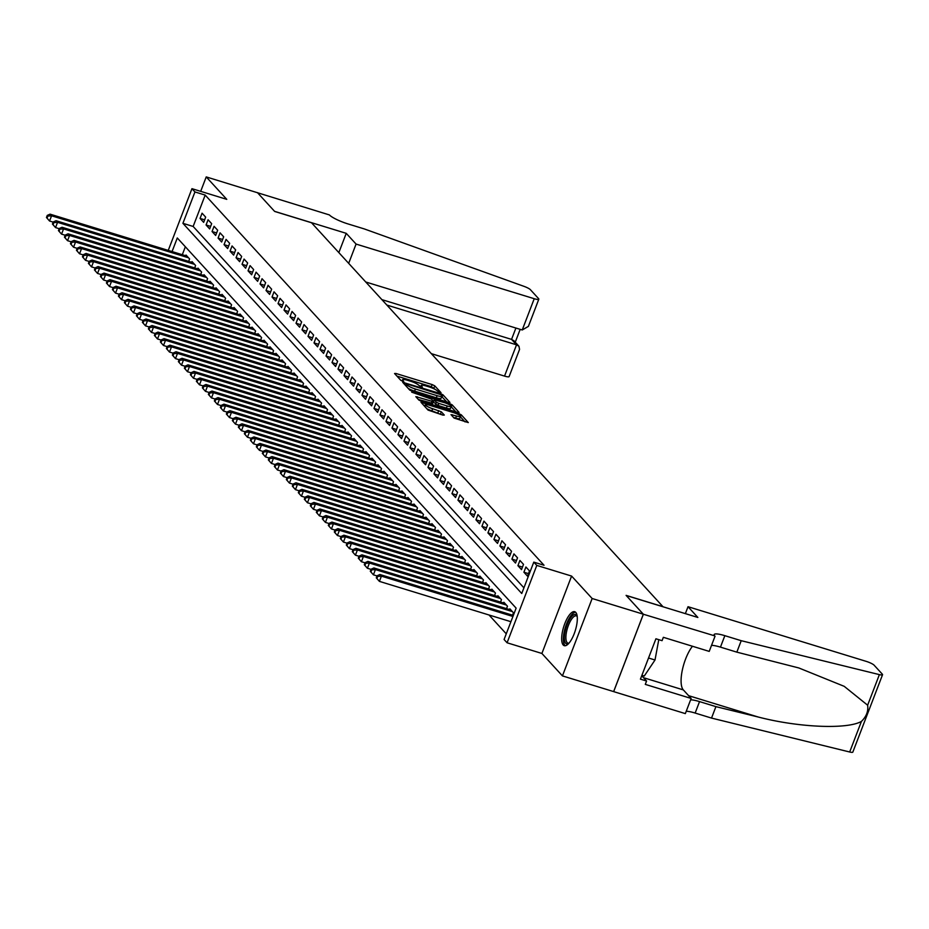 <?xml version="1.0" encoding="UTF-8"?>
<svg xmlns="http://www.w3.org/2000/svg" width="929" height="929" viewBox="0 0 929 929"><rect width="100%" height="100%" fill="white"/><g stroke="black" fill="none" stroke-linecap="round" stroke-linejoin="round"><path stroke-width="1.39" d="M440.021 392.7L441.02 392.677L434.76 385.849L432.171 384.583L395.986 373.493L394.558 373.516L400.817 380.344L403.685 381.343L402.826 380.333A7.165 1.324 21 0 1 402.571 379.729A7.165 1.324 21 0 1 407.366 380.24L410.386 381.169A7.165 1.324 21 0 1 418.7 385.198L421.325 386.963L422.381 387.079L421.511 386.058A7.165 1.324 21 0 1 421.267 385.465A7.165 1.324 21 0 1 426.063 385.976L429.082 386.905A7.165 1.324 21 0 1 437.396 390.935L440.021 392.7M575.759 612.374A17.779 6.085 -72.9 0 0 574.714 611.688A17.779 6.085 -72.9 0 0 564.217 625.217A17.779 6.085 -72.9 0 0 563.229 645.005A17.779 6.085 -72.9 0 0 564.286 645.69A17.779 6.085 -72.9 0 0 574.772 632.15A17.779 6.085 -72.9 0 0 575.759 612.374M454.06 418.062L468.309 422.59L461.283 414.822L458.682 413.556L421 402.303L428.025 410.072L442.889 415.1L444.306 415.066L441.333 411.826L432.659 408.702A5.98 1.115 21 0 1 425.494 404.835A5.98 1.115 21 0 1 429.512 405.253L453.329 412.557A5.98 1.115 21 0 1 460.494 416.424A5.98 1.115 21 0 1 456.476 416.006L451.006 414.624L454.06 418.062M643.344 614.208L613.639 691.594L562.44 675.894L592.145 598.508L643.344 614.208L626.1 595.373L662.958 606.683L311.517 222.751L274.659 211.44L257.414 192.605L274.578 211.347L346.238 233.33L356.074 244.072L534.233 298.708A6.84 1.266 21 0 0 538.82 299.196A6.84 1.266 21 0 0 538.576 298.627L530.389 289.685A6.84 1.266 21 0 0 523.979 286.341L364.307 228.929L347.922 223.901A15.956 2.961 -159 0 1 329.389 214.924L206.226 176.905L226.769 199.352L191.955 188.668L194.951 191.943L205.193 195.09L544.034 565.262L533.792 562.126L536.788 565.401L507.083 642.775L504.087 639.5L516.129 608.135L177.288 237.963L172.062 251.573M592.145 598.508L571.602 576.073L536.788 565.401M448.498 402.431L449.926 402.408L442.97 394.813L440.381 393.559L402.698 382.307L409.724 390.075L412.325 391.33L448.498 402.431M452.133 404.812L459.077 412.406L457.649 412.43L421.476 401.34L418.874 400.074L415.82 396.637L431.997 401.305L433.495 401.456L431.451 399.122L411.698 392.166L449.531 403.558L452.133 404.812L451.331 406.902L455.884 411.884M206.226 176.905L200.687 191.351M205.669 217.131L202.069 213.194L200.06 218.431L203.66 222.356L205.669 217.131M211.661 223.68L208.073 219.755L206.064 224.981L209.664 228.906L211.661 223.68M217.665 230.229L214.065 226.304L212.056 231.53L215.656 235.467L217.665 230.229M223.657 236.79L220.057 232.854L218.06 238.079L221.648 242.016L223.657 236.79M229.66 243.34L226.061 239.403L224.052 244.641L227.651 248.566L229.66 243.34M235.652 249.889L232.053 245.953L230.044 251.19L233.643 255.115L235.652 249.889M241.656 256.439L238.056 252.514L236.047 257.739L239.647 261.664L241.656 256.439M247.648 262.988L244.048 259.063L242.039 264.289L245.639 268.226L247.648 262.988M253.64 269.549L250.052 265.613L248.043 270.838L251.643 274.775L253.64 269.549M259.644 276.099L256.044 272.162L254.035 277.388L257.635 281.324L259.644 276.099M265.636 282.648L262.036 278.712L260.039 283.949L263.639 287.874L265.636 282.648M271.64 289.198L268.04 285.273L266.031 290.498L269.631 294.423L271.64 289.198M277.632 295.747L274.032 291.822L272.034 297.048L275.623 300.984L277.632 295.747M283.635 302.308L280.035 298.372L278.026 303.597L281.626 307.534L283.635 302.308M289.627 308.858L286.027 304.921L284.019 310.147L287.618 314.083L289.627 308.858M295.631 315.407L292.031 311.47L290.022 316.708L293.622 320.633L295.631 315.407M301.623 321.957L298.023 318.032L296.014 323.257L299.614 327.182L301.623 321.957M307.615 328.506L304.027 324.581L302.018 329.807L305.618 333.743L307.615 328.506M313.619 335.067L310.019 331.13L308.01 336.356L311.61 340.293L313.619 335.067M319.611 341.617L316.011 337.68L314.014 342.906L317.602 346.842L319.611 341.617M325.614 348.166L322.015 344.229L320.006 349.467L323.606 353.392L325.614 348.166M331.607 354.715L328.007 350.79L326.009 356.016L329.598 359.941L331.607 354.715M337.61 361.265L334.01 357.34L332.001 362.565L335.601 366.502L337.61 361.265M343.602 367.826L340.002 363.889L337.993 369.115L341.593 373.052L343.602 367.826M349.606 374.375L346.006 370.439L343.997 375.664L347.597 379.601L349.606 374.375M355.598 380.925L351.998 376.988L349.989 382.225L353.589 386.15L355.598 380.925M361.59 387.474L358.002 383.549L355.993 388.775L359.593 392.7L361.59 387.474M367.594 394.024L363.994 390.099L361.985 395.324L365.585 399.261L367.594 394.024M373.586 400.573L369.986 396.648L367.989 401.874L371.577 405.81L373.586 400.573M379.589 407.134L375.99 403.198L373.981 408.423L377.58 412.36L379.589 407.134M385.581 413.684L381.982 409.747L379.973 414.984L383.572 418.909L385.581 413.684M391.585 420.233L387.985 416.308L385.976 421.534L389.576 425.459L391.585 420.233M397.577 426.783L393.977 422.858L391.968 428.083L395.568 432.02L397.577 426.783M403.569 433.332L399.981 429.407L397.972 434.633L401.572 438.569L403.569 433.332M409.573 439.893L405.973 435.956L403.964 441.182L407.564 445.119L409.573 439.893M415.565 446.443L411.977 442.506L409.968 447.743L413.568 451.668L415.565 446.443M421.569 452.992L417.969 449.067L415.96 454.293L419.56 458.218L421.569 452.992M427.561 459.541L423.961 455.616L421.963 460.842L425.552 464.767L427.561 459.541M433.564 466.091L429.964 462.166L427.955 467.392L431.555 471.328L433.564 466.091M439.556 472.652L435.956 468.715L433.948 473.941L437.547 477.878L439.556 472.652M445.56 479.201L441.96 475.265L439.951 480.502L443.551 484.427L445.56 479.201M451.552 485.751L447.952 481.826L445.943 487.051L449.543 490.976L451.552 485.751M457.544 492.3L453.956 488.375L451.947 493.601L455.547 497.526L457.544 492.3M463.548 498.85L459.948 494.925L457.939 500.15L461.539 504.087L463.548 498.85M469.54 505.411L465.94 501.474L463.943 506.7L467.542 510.636L469.54 505.411M475.543 511.96L471.944 508.024L469.935 513.261L473.535 517.186L475.543 511.96M481.536 518.51L477.936 514.585L475.938 519.81L479.527 523.735L481.536 518.51M487.539 525.059L483.939 521.134L481.93 526.36L485.53 530.285L487.539 525.059M493.531 531.609L489.931 527.684L487.922 532.909L491.522 536.846L493.531 531.609M499.535 538.17L495.935 534.233L493.926 539.459L497.526 543.395L499.535 538.17M505.527 544.719L501.927 540.783L499.918 546.02L503.518 549.945L505.527 544.719M511.519 551.269L507.931 547.332L505.922 552.569L509.522 556.494L511.519 551.269M517.523 557.818L513.923 553.893L511.914 559.119L515.514 563.044L517.523 557.818M523.515 564.367L519.915 560.442L517.917 565.668L521.517 569.605L523.515 564.367M529.518 570.929L525.919 566.992L523.91 572.218L527.509 576.154L529.518 570.929M205.193 195.09L193.151 226.455L523.921 587.825M489.014 614.986L506.27 633.833M185.359 246.766L182.305 254.709M185.73 255.765L186.009 255.022L189.609 258.959L188.68 261.386M191.722 262.315L192.013 261.583L195.613 265.508L194.684 267.935M197.726 268.864L198.005 268.133L201.605 272.058L200.676 274.485M203.718 275.425L204.008 274.682L207.608 278.619L206.668 281.034M209.722 281.975L210 281.232L213.6 285.168L212.671 287.584M215.714 288.524L216.004 287.781L219.592 291.718L218.663 294.145M221.717 295.074L221.996 294.342L225.596 298.267L224.667 300.694M227.71 301.623L227.988 300.891L231.588 304.817L230.659 307.244M233.713 308.184L233.992 307.441L237.592 311.378L236.663 313.793M239.705 314.734L239.984 313.99L243.584 317.927L242.655 320.342M245.697 321.283L245.988 320.54L249.587 324.476L248.658 326.903M251.701 327.832L251.98 327.101L255.58 331.026L254.651 333.453M257.693 334.382L257.983 333.65L261.583 337.575L260.643 340.002M263.697 340.943L263.975 340.2L267.575 344.125L266.646 346.552M269.689 347.492L269.979 346.749L273.567 350.686L272.638 353.101M275.692 354.042L275.971 353.299L279.571 357.235L278.642 359.662M281.684 360.591L281.963 359.86L285.563 363.785L284.634 366.212M287.688 367.141L287.967 366.409L291.567 370.334L290.638 372.761M293.68 373.69L293.959 372.959L297.559 376.884L296.63 379.311M299.672 380.251L299.962 379.508L303.562 383.445L302.633 385.86M305.676 386.801L305.955 386.058L309.554 389.994L308.625 392.421M311.668 393.35L311.958 392.619L315.558 396.544L314.617 398.971M317.672 399.9L317.95 399.168L321.55 403.093L320.621 405.52M323.664 406.449L323.954 405.718L327.542 409.643L326.613 412.07M329.667 413.01L329.946 412.267L333.546 416.204L332.617 418.619M335.659 419.56L335.938 418.816L339.538 422.753L338.609 425.18M341.651 426.109L341.942 425.377L345.542 429.303L344.613 431.73M347.655 432.659L347.934 431.927L351.534 435.852L350.605 438.279M353.647 439.208L353.937 438.476L357.537 442.401L356.597 444.828M359.651 445.769L359.929 445.026L363.529 448.962L362.6 451.378M365.643 452.318L365.933 451.575L369.533 455.512L368.592 457.939M371.646 458.868L371.925 458.136L375.525 462.061L374.596 464.488M377.638 465.417L377.929 464.686L381.517 468.611L380.588 471.038M383.642 471.967L383.921 471.235L387.521 475.16L386.592 477.587M389.634 478.528L389.913 477.785L393.513 481.721L392.584 484.137M395.626 485.077L395.917 484.334L399.516 488.271L398.587 490.698M401.63 491.627L401.909 490.884L405.508 494.82L404.579 497.247M407.622 498.176L407.912 497.445L411.512 501.37L410.572 503.797M413.626 504.726L413.904 503.994L417.504 507.919L416.575 510.346M419.618 511.287L419.908 510.544L423.496 514.48L422.567 516.896M425.621 517.836L425.9 517.093L429.5 521.03L428.571 523.457M431.613 524.386L431.904 523.642L435.492 527.579L434.563 530.006M437.617 530.935L437.896 530.204L441.496 534.129L440.567 536.556M443.609 537.485L443.888 536.753L447.488 540.678L446.559 543.105M449.601 544.046L449.891 543.302L453.491 547.239L452.562 549.654M455.605 550.595L455.884 549.852L459.483 553.789L458.554 556.216M461.597 557.145L461.887 556.401L465.487 560.338L464.546 562.765M467.601 563.694L467.879 562.962L471.479 566.887L470.55 569.314M473.593 570.243L473.883 569.512L477.471 573.437L476.542 575.864M479.596 576.804L479.875 576.061L483.475 579.998L482.546 582.413M485.588 583.354L485.867 582.611L489.467 586.547L488.538 588.974M491.592 589.903L491.871 589.16L495.471 593.097L494.542 595.524M497.584 596.453L497.863 595.721L501.463 599.646L500.534 602.073M503.576 603.002L503.866 602.271L507.466 606.196L506.537 608.623M509.58 609.563L509.858 608.82L513.458 612.757L512.529 615.172M571.602 576.073L541.897 653.459L562.44 675.894M541.897 653.459L507.083 642.775M194.951 191.943L182.908 223.32L521.75 593.492L533.792 562.126M168.254 250.4L191.955 188.668M193.151 226.455L182.908 223.32M200.06 218.431L204.635 219.825M206.064 224.981L210.628 226.386M212.056 231.53L216.631 232.935M218.06 238.079L222.623 239.485M224.052 244.641L228.615 246.034M230.044 251.19L234.619 252.583M236.047 257.739L240.611 259.145M242.039 264.289L246.615 265.694M248.043 270.838L252.607 272.243M254.035 277.388L258.61 278.793M260.039 283.949L264.602 285.342M266.031 290.498L270.606 291.903M272.034 297.048L276.598 298.453M278.026 303.597L282.59 305.002M284.019 310.147L288.594 311.552M290.022 316.708L294.586 318.101M296.014 323.257L300.59 324.662M302.018 329.807L306.582 331.212M308.01 336.356L312.585 337.761M314.014 342.906L318.577 344.311M320.006 349.467L324.581 350.86M326.009 356.016L330.573 357.421M332.001 362.565L336.565 363.971M337.993 369.115L342.569 370.52M343.997 375.664L348.561 377.069M349.989 382.225L354.564 383.619M355.993 388.775L360.557 390.168M361.985 395.324L366.56 396.729M367.989 401.874L372.552 403.279M373.981 408.423L378.556 409.828M379.973 414.984L384.548 416.378M385.976 421.534L390.54 422.927M391.968 428.083L396.544 429.488M397.972 434.633L402.536 436.038M403.964 441.182L408.539 442.587M409.968 447.743L414.531 449.137M415.96 454.293L420.535 455.686M421.963 460.842L426.527 462.247M427.955 467.392L432.519 468.797M433.948 473.941L438.523 475.346M439.951 480.502L444.515 481.896M445.943 487.051L450.519 488.445M451.947 493.601L456.511 495.006M457.939 500.15L462.514 501.555M463.943 506.7L468.506 508.105M469.935 513.261L474.51 514.654M475.938 519.81L480.502 521.204M481.93 526.36L486.494 527.765M487.922 532.909L492.498 534.314M493.926 539.459L498.49 540.864M499.918 546.02L504.493 547.413M505.922 552.569L510.486 553.963M511.914 559.119L516.489 560.524M517.917 565.668L522.481 567.073M523.91 572.218L528.485 573.623M435.434 389.553L431.358 386.673L396.95 376.117M446.733 401.885L441.763 396.59M440.81 394.662L407.227 384.037L406.182 383.932L407.088 384.989A7.165 1.324 21 0 0 415.402 389.019L437.118 395.673A7.165 1.324 21 0 0 441.914 396.184A7.165 1.324 21 0 0 441.658 395.591L440.81 394.662M408.237 388.461A7.165 1.324 21 0 0 414.601 391.109L415.402 389.019M441.914 396.184L441.112 398.274A7.165 1.324 21 0 1 436.316 397.775L414.601 391.109M418.294 399.435L432.612 403.372M433.007 400.829L433.704 401.038M447.221 405.973A5.98 1.115 21 0 0 451.239 406.391A5.98 1.115 21 0 0 444.074 402.536L434.18 399.795L436.235 402.141L438.836 403.395L447.221 405.973L446.419 408.063A5.98 1.115 21 0 0 450.437 408.493L451.239 406.391M433.564 401.804L434.261 399.981M446.419 408.063L438.023 405.485L433.46 402.071M460.494 416.424L459.692 418.514A5.98 1.115 21 0 1 455.674 418.096L453.468 417.423M426.771 408.702A5.98 1.115 21 0 0 431.857 410.792L432.659 408.702M441.124 414.555L431.857 410.792M425.192 405.625L423.473 405.09M465.046 421.894L460.354 416.784M187.066 256.172L50.061 214.158L51.571 215.795L49.562 221.021L53.185 222.136M47.054 218.152L49.562 221.021L46.45 217.491L47.054 218.152L47.855 216.062L47.251 215.4L46.45 217.491M47.855 216.062L51.571 215.795L188.564 257.809M47.251 215.4L50.061 214.158M568.687 643.495A15.387 5.272 107.1 0 1 568.467 643.623A15.387 5.272 107.1 0 1 564.913 632.417A15.387 5.272 107.1 0 1 573.808 614.754A15.387 5.272 107.1 0 1 577.13 615.973M577.199 616.461A14.249 4.877 -72.9 0 0 576.34 615.881A14.249 4.877 -72.9 0 0 574.633 616.136A14.249 4.877 -72.9 0 0 566.876 630.292A14.249 4.877 -72.9 0 0 567.979 643.123A14.249 4.877 -72.9 0 0 569.012 643.135M575.597 612.211A17.674 6.05 -72.9 0 0 574.203 612.617A17.674 6.05 -72.9 0 0 564.844 629.154A17.674 6.05 -72.9 0 0 565.308 645.748M641.904 675.29L644.273 676.022L655.015 659.996L658.777 639.663M648.535 658.011L655.015 659.996M431.335 353.647L504.528 376.094L516.536 344.822L511.554 339.387L515.909 328.042M386.859 305.06L516.536 344.822L518.951 346.25L513.981 340.804L511.554 339.387L381.889 299.626M346.238 233.33L338.841 252.607M356.074 244.072L348.677 263.348M365.736 281.986L522.237 329.981L534.233 298.708M518.951 346.25L519.555 349.397L509.115 376.582A6.84 1.266 -159 0 1 504.528 376.094M538.82 299.196L528.392 326.381L522.237 329.981M688.029 606.707L866.176 661.355A6.84 1.266 21 0 1 874.119 665.199L882.306 674.14A6.84 1.266 21 0 1 882.55 674.709A6.84 1.266 21 0 1 879.38 674.617L741.226 640.696L724.852 635.68A15.956 2.961 21 0 0 714.146 634.542A15.956 2.961 21 0 0 714.715 635.866L643.367 614.243L626.181 595.477L697.853 617.46L688.029 606.707L685.37 613.628M882.55 674.709L852.845 752.095A6.84 1.266 -159 0 1 849.675 752.002L711.521 718.082L715.922 706.632L758.285 717.037C798.557 727.523 847.26 729.59 861.427 721.403C866.409 716.549 868.476 711.149 867.64 705.216L844.206 686.334L798.812 667.951L736.836 652.146L720.451 647.13A15.956 2.961 21 0 0 711.533 645.365M736.836 652.146L741.226 640.696M711.521 718.082L695.147 713.054A15.956 2.961 21 0 0 686.229 711.289M690.619 699.839A15.956 2.961 21 0 1 699.537 701.604L715.922 706.632M643.367 614.243L613.663 691.629L685.335 713.611L691.153 698.445L645.283 684.383L646.572 681.027L641.73 675.743M715.04 636.226L709.222 651.392L663.352 637.317L662.063 640.673L655.92 638.78L640.429 679.145L646.572 681.027M691.153 698.445L683.326 689.899A25.652 8.779 107.1 0 1 682.304 670.204A25.652 8.779 107.1 0 1 692.465 646.247M193.058 262.721L56.065 220.707L57.563 222.345L55.554 227.582L59.177 228.685M53.046 224.702L55.554 227.582L52.442 224.04L53.046 224.702L53.847 222.612L53.255 221.95L52.442 224.04M53.847 222.612L57.563 222.345L194.556 264.359M53.255 221.95L56.065 220.707M199.061 269.282L62.057 227.257L63.555 228.906L61.558 234.131L65.169 235.234M59.05 231.251L61.558 234.131L58.446 230.601L59.05 231.251L59.851 229.161L59.247 228.511L58.446 230.601M59.851 229.161L63.555 228.906L200.559 270.92M59.247 228.511L62.057 227.257M205.054 275.832L68.061 233.818L69.559 235.455L67.55 240.681L71.173 241.795M65.042 237.801L67.55 240.681L64.438 237.15L65.042 237.801L65.843 235.711L65.239 235.06L64.438 237.15M65.843 235.711L69.559 235.455L206.552 277.469M65.239 235.06L68.061 233.818M211.057 282.381L74.053 240.367L75.551 242.004L73.554 247.23L77.165 248.345M71.034 244.35L73.554 247.23L70.441 243.7L71.034 244.35L71.847 242.26L71.243 241.61L70.441 243.7M71.847 242.26L75.551 242.004L212.555 284.019M71.243 241.61L74.053 240.367M217.049 288.931L80.057 246.917L81.555 248.554L79.546 253.78L83.169 254.894M77.037 250.911L79.546 253.78L76.433 250.249L77.037 250.911L77.839 248.821L77.235 248.159L76.433 250.249M77.839 248.821L81.555 248.554L218.547 290.568M77.235 248.159L80.057 246.917M223.041 295.48L86.049 253.466L87.547 255.103L85.538 260.341L89.161 261.444M83.029 257.461L85.538 260.341L82.437 256.799L83.029 257.461L83.831 255.37L83.238 254.709L82.437 256.799M83.831 255.37L87.547 255.103L224.551 297.117M83.238 254.709L86.049 253.466M229.045 302.041L92.052 260.015L93.55 261.664L91.541 266.89L95.164 267.993M89.033 264.01L91.541 266.89L88.429 263.36L89.033 264.01L89.834 261.92L89.23 261.27L88.429 263.36M89.834 261.92L93.55 261.664L230.543 303.678M89.23 261.27L92.052 260.015M235.037 308.591L98.044 266.577L99.542 268.214L97.533 273.44L101.156 274.554M95.025 270.56L97.533 273.44L94.433 269.909L95.025 270.56L95.826 268.469L95.234 267.819L94.433 269.909M95.826 268.469L99.542 268.214L236.535 310.228M95.234 267.819L98.044 266.577M241.041 315.14L104.036 273.126L105.546 274.763L103.537 279.989L107.16 281.104M101.029 277.109L103.537 279.989L100.425 276.459L101.029 277.109L101.83 275.019L101.226 274.369L100.425 276.459M101.83 275.019L105.546 274.763L242.539 316.777M101.226 274.369L104.036 273.126M247.033 321.689L110.04 279.675L111.538 281.313L109.529 286.538L113.152 287.653M107.021 283.67L109.529 286.538L106.417 283.008L107.021 283.67L107.822 281.58L107.23 280.918L106.417 283.008M107.822 281.58L111.538 281.313L248.531 323.327M107.23 280.918L110.04 279.675M253.036 328.239L116.032 286.225L117.53 287.862L115.533 293.099L119.144 294.203M113.024 290.22L115.533 293.099L112.421 289.558L113.024 290.22L113.826 288.129L113.222 287.467L112.421 289.558M113.826 288.129L117.53 287.862L254.534 329.876M113.222 287.467L116.032 286.225M259.028 334.8L122.036 292.774L123.534 294.412L121.525 299.649L125.148 300.752M119.017 296.769L121.525 299.649L118.413 296.119L119.017 296.769L119.818 294.679L119.214 294.028L118.413 296.119M119.818 294.679L123.534 294.412L260.526 336.437M119.214 294.028L122.036 292.774M265.032 341.349L128.028 299.335L129.526 300.973L127.528 306.198L131.14 307.313M125.009 303.318L127.528 306.198L124.416 302.668L125.009 303.318L125.821 301.228L125.218 300.578L124.416 302.668M125.821 301.228L129.526 300.973L266.53 342.987M125.218 300.578L128.028 299.335M271.024 347.899L134.031 305.885L135.529 307.522L133.521 312.748L137.144 313.863M131.012 309.868L133.521 312.748L130.408 309.218L131.012 309.868L131.813 307.778L131.21 307.127L130.408 309.218M131.813 307.778L135.529 307.522L272.522 349.536M131.21 307.127L134.031 305.885M277.016 354.448L140.024 312.434L141.522 314.072L139.513 319.297L143.136 320.412M137.004 316.429L139.513 319.297L136.412 315.767L137.004 316.429L137.806 314.339L137.213 313.677L136.412 315.767M137.806 314.339L141.522 314.072L278.526 356.086M137.213 313.677L140.024 312.434M283.02 360.998L146.027 318.984L147.525 320.621L145.516 325.858L149.139 326.962M143.008 322.978L145.516 325.858L142.404 322.317L143.008 322.978L143.809 320.888L143.205 320.226L142.404 322.317M143.809 320.888L147.525 320.621L284.518 362.635M143.205 320.226L146.027 318.984M289.012 367.547L152.019 325.533L153.517 327.171L151.508 332.408L155.131 333.511M149 329.528L151.508 332.408L148.408 328.878L149 329.528L149.801 327.438L149.209 326.787L148.408 328.878M149.801 327.438L153.517 327.171L290.51 369.196M149.209 326.787L152.019 325.533M295.016 374.108L158.011 332.094L159.521 333.732L157.512 338.957L161.135 340.072M155.004 336.077L157.512 338.957L154.4 335.427L155.004 336.077L155.805 333.987L155.201 333.337L154.4 335.427M155.805 333.987L159.521 333.732L296.514 375.746M155.201 333.337L158.011 332.094M301.008 380.658L164.015 338.644L165.513 340.281L163.504 345.507L167.127 346.622M160.996 342.627L163.504 345.507L160.392 341.977L160.996 342.627L161.797 340.537L161.205 339.886L160.392 341.977M161.797 340.537L165.513 340.281L302.506 382.295M161.205 339.886L164.015 338.644M307.011 387.207L170.007 345.193L171.505 346.831L169.508 352.056L173.119 353.171M166.988 349.188L169.508 352.056L166.396 348.526L166.988 349.188L167.801 347.098L167.197 346.436L166.396 348.526M167.801 347.098L171.505 346.831L308.509 388.845M167.197 346.436L170.007 345.193M313.003 393.757L176.011 351.743L177.509 353.38L175.5 358.606L179.123 359.72M172.991 355.737L175.5 358.606L172.388 355.075L172.991 355.737L173.793 353.647L173.189 352.985L172.388 355.075M173.793 353.647L177.509 353.38L314.501 395.394M173.189 352.985L176.011 351.743M318.995 400.306L182.003 358.292L183.501 359.929L181.492 365.167L185.115 366.27M178.983 362.287L181.492 365.167L178.391 361.636L178.983 362.287L179.785 360.197L179.192 359.535L178.391 361.636M179.785 360.197L183.501 359.929L320.505 401.955M179.192 359.535L182.003 358.292M324.999 406.867L188.006 364.853L189.504 366.49L187.495 371.716L191.119 372.831M184.987 368.836L187.495 371.716L184.383 368.186L184.987 368.836L185.788 366.746L185.185 366.096L184.383 368.186M185.788 366.746L189.504 366.49L326.497 408.505M185.185 366.096L188.006 364.853M330.991 413.417L193.998 371.403L195.496 373.04L193.487 378.266L197.111 379.38M190.979 375.386L193.487 378.266L190.387 374.735L190.979 375.386L191.78 373.295L191.188 372.645L190.387 374.735M191.78 373.295L195.496 373.04L332.489 415.054M191.188 372.645L193.998 371.403M336.995 419.966L200.002 377.952L201.5 379.589L199.491 384.815L203.114 385.93M196.983 381.947L199.491 384.815L196.379 381.285L196.983 381.947L197.784 379.845L197.18 379.195L196.379 381.285M197.784 379.845L201.5 379.589L338.493 421.603M197.18 379.195L200.002 377.952M342.987 426.516L205.994 384.501L207.492 386.139L205.483 391.364L209.106 392.479M202.975 388.496L205.483 391.364L202.371 387.834L202.975 388.496L203.776 386.406L203.184 385.744L202.371 387.834M203.776 386.406L207.492 386.139L344.485 428.153M203.184 385.744L205.994 384.501M348.99 433.065L211.986 391.051L213.496 392.688L211.487 397.926L215.098 399.029M208.979 395.046L211.487 397.926L208.375 394.395L208.979 395.046L209.78 392.955L209.176 392.293L208.375 394.395M209.78 392.955L213.496 392.688L350.488 434.714M209.176 392.293L211.986 391.051M354.983 439.626L217.99 397.612L219.488 399.249L217.479 404.475L221.102 405.578M214.971 401.595L217.479 404.475L214.367 400.945L214.971 401.595L215.772 399.505L215.168 398.855L214.367 400.945M215.772 399.505L219.488 399.249L356.481 441.263M215.168 398.855L217.99 397.612M360.986 446.175L223.982 404.161L225.48 405.799L223.483 411.024L227.094 412.139M220.963 408.145L223.483 411.024L220.37 407.494L220.963 408.145L221.776 406.054L221.172 405.404L220.37 407.494M221.776 406.054L225.48 405.799L362.484 447.813M221.172 405.404L223.982 404.161M366.978 452.725L229.986 410.711L231.484 412.348L229.475 417.574L233.098 418.689M226.966 414.706L229.475 417.574L226.362 414.044L226.966 414.706L227.768 412.604L227.164 411.953L226.362 414.044M227.768 412.604L231.484 412.348L368.476 454.362M227.164 411.953L229.986 410.711M372.97 459.274L235.978 417.26L237.476 418.898L235.467 424.123L239.09 425.238M232.958 421.255L235.467 424.123L232.366 420.593L232.958 421.255L233.76 419.165L233.167 418.503L232.366 420.593M233.76 419.165L237.476 418.898L374.48 460.912M233.167 418.503L235.978 417.26M378.974 465.824L241.981 423.81L243.479 425.447L241.47 430.684L245.093 431.788M238.962 427.804L241.47 430.684L238.358 427.154L238.962 427.804L239.763 425.714L239.159 425.052L238.358 427.154M239.763 425.714L243.479 425.447L380.472 467.461M239.159 425.052L241.981 423.81M384.966 472.385L247.973 430.371L249.471 432.008L247.462 437.234L251.085 438.337M244.954 434.354L247.462 437.234L244.362 433.704L244.954 434.354L245.755 432.264L245.163 431.613L244.362 433.704M245.755 432.264L249.471 432.008L386.464 474.022M245.163 431.613L247.973 430.371M390.97 478.934L253.977 436.92L255.475 438.558L253.466 443.783L257.089 444.898M250.958 440.903L253.466 443.783L250.354 440.253L250.958 440.903L251.759 438.813L251.155 438.163L250.354 440.253M251.759 438.813L255.475 438.558L392.468 480.572M251.155 438.163L253.977 436.92M396.962 485.484L259.969 443.47L261.467 445.107L259.458 450.333L263.081 451.448M256.95 447.464L259.458 450.333L256.346 446.803L256.95 447.464L257.751 445.363L257.159 444.712L256.346 446.803M257.751 445.363L261.467 445.107L398.46 487.121M257.159 444.712L259.969 443.47M402.965 492.033L265.961 450.019L267.471 451.657L265.462 456.882L269.073 457.997M262.953 454.014L265.462 456.882L262.35 453.352L262.953 454.014L263.755 451.924L263.151 451.262L262.35 453.352M263.755 451.924L267.471 451.657L404.463 493.671M263.151 451.262L265.961 450.019M408.957 498.583L271.965 456.569L273.463 458.206L271.454 463.443L275.077 464.546M268.945 460.563L271.454 463.443L268.342 459.913L268.945 460.563L269.747 458.473L269.143 457.811L268.342 459.913M269.747 458.473L273.463 458.206L410.455 500.22M269.143 457.811L271.965 456.569M414.961 505.144L277.957 463.13L279.455 464.767L277.457 469.993L281.069 471.096M274.938 467.113L277.457 469.993L274.345 466.463L274.938 467.113L275.75 465.023L275.147 464.372L274.345 466.463M275.75 465.023L279.455 464.767L416.459 506.781M275.147 464.372L277.957 463.13M420.953 511.693L283.96 469.679L285.458 471.317L283.45 476.542L287.073 477.657M280.941 473.662L283.45 476.542L280.337 473.012L280.941 473.662L281.742 471.572L281.139 470.922L280.337 473.012M281.742 471.572L285.458 471.317L422.451 513.331M281.139 470.922L283.96 469.679M426.945 518.243L289.953 476.229L291.451 477.866L289.442 483.092L293.065 484.206M286.933 480.223L289.442 483.092L286.341 479.561L286.933 480.223L287.735 478.121L287.142 477.471L286.341 479.561M287.735 478.121L291.451 477.866L428.455 519.88M287.142 477.471L289.953 476.229M432.949 524.792L295.956 482.778L297.454 484.415L295.445 489.641L299.068 490.756M292.937 486.773L295.445 489.641L292.333 486.111L292.937 486.773L293.738 484.683L293.134 484.021L292.333 486.111M293.738 484.683L297.454 484.415L434.447 526.429M293.134 484.021L295.956 482.778M438.941 531.342L301.948 489.328L303.446 490.965L301.437 496.202L305.06 497.305M298.929 493.322L301.437 496.202L298.337 492.672L298.929 493.322L299.73 491.232L299.138 490.57L298.337 492.672M299.73 491.232L303.446 490.965L440.439 532.979M299.138 490.57L301.948 489.328M444.945 537.903L307.94 495.889L309.45 497.526L307.441 502.752L311.064 503.855M304.933 499.872L307.441 502.752L304.329 499.221L304.933 499.872L305.734 497.781L305.13 497.131L304.329 499.221M305.734 497.781L309.45 497.526L446.443 539.54M305.13 497.131L307.94 495.889M450.937 544.452L313.944 502.438L315.442 504.075L313.433 509.301L317.056 510.416M310.925 506.421L313.433 509.301L310.321 505.771L310.925 506.421L311.726 504.331L311.134 503.681L310.321 505.771M311.726 504.331L315.442 504.075L452.435 546.089M311.134 503.681L313.944 502.438M456.94 551.002L319.936 508.987L321.434 510.625L319.437 515.85L323.048 516.965M316.928 512.982L319.437 515.85L316.324 512.32L316.928 512.982L317.73 510.88L317.126 510.23L316.324 512.32M317.73 510.88L321.434 510.625L458.438 552.639M317.126 510.23L319.936 508.987M462.932 557.551L325.94 515.537L327.438 517.174L325.429 522.4L329.052 523.515M322.92 519.532L325.429 522.4L322.317 518.87L322.92 519.532L323.722 517.441L323.118 516.779L322.317 518.87M323.722 517.441L327.438 517.174L464.43 559.188M323.118 516.779L325.94 515.537M468.936 564.1L331.932 522.086L333.43 523.724L331.432 528.961L335.044 530.064M328.912 526.081L331.432 528.961L328.32 525.419L328.912 526.081L329.725 523.991L329.121 523.329L328.32 525.419M329.725 523.991L333.43 523.724L470.434 565.738M329.121 523.329L331.932 522.086M474.928 570.661L337.935 528.647L339.433 530.285L337.424 535.51L341.048 536.614M334.916 532.631L337.424 535.51L334.312 531.98L334.916 532.631L335.717 530.54L335.114 529.89L334.312 531.98M335.717 530.54L339.433 530.285L476.426 572.299M335.114 529.89L337.935 528.647M480.92 577.211L343.927 535.197L345.425 536.834L343.416 542.06L347.04 543.175M340.908 539.18L343.416 542.06L340.316 538.53L340.908 539.18L341.709 537.09L341.117 536.439L340.316 538.53M341.709 537.09L345.425 536.834L482.43 578.848M341.117 536.439L343.927 535.197M486.924 583.76L349.931 541.746L351.429 543.384L349.42 548.609L353.043 549.724M346.912 545.729L349.42 548.609L346.308 545.079L346.912 545.729L347.713 543.639L347.109 542.989L346.308 545.079M347.713 543.639L351.429 543.384L488.422 585.398M347.109 542.989L349.931 541.746M492.916 590.31L355.923 548.296L357.421 549.933L355.412 555.159L359.035 556.274M352.904 552.29L355.412 555.159L352.312 551.629L352.904 552.29L353.705 550.2L353.113 549.538L352.312 551.629M353.705 550.2L357.421 549.933L494.414 591.947M353.113 549.538L355.923 548.296M498.919 596.859L361.915 554.845L363.425 556.483L361.416 561.72L365.039 562.823M358.908 558.84L361.416 561.72L358.304 558.178L358.908 558.84L359.709 556.75L359.105 556.088L358.304 558.178M359.709 556.75L363.425 556.483L500.417 598.497M359.105 556.088L361.915 554.845M504.911 603.42L367.919 561.395L369.417 563.044L367.408 568.269L371.031 569.372M364.9 565.389L367.408 568.269L364.296 564.739L364.9 565.389L365.701 563.299L365.109 562.649L364.296 564.739M365.701 563.299L369.417 563.044L506.41 605.058M365.109 562.649L367.919 561.395M510.915 609.97L373.911 567.956L375.409 569.593L373.412 574.819L377.023 575.934M370.892 571.939L373.412 574.819L370.299 571.289L370.892 571.939L371.705 569.849L371.101 569.198L370.299 571.289M371.705 569.849L375.409 569.593L512.413 611.607M371.101 569.198L373.911 567.956M513.331 615.428L379.915 574.505L381.413 576.143L379.404 581.368L510.927 621.71M376.895 578.488L379.404 581.368L376.291 577.838L376.895 578.488L377.697 576.398L377.093 575.748L376.291 577.838M377.697 576.398L381.413 576.143L512.924 616.473M377.093 575.748L379.915 574.505M421.185 386.917L421.511 386.058M402.489 381.18L402.826 380.333M395.557 374.596L395.986 373.493M431.358 386.673L432.171 384.583M433.959 387.939L434.76 385.849M403.767 383.572L404.196 382.458M440.125 394.221L440.381 393.559M442.169 396.904L442.97 394.813M405.636 385.616L406.24 384.06M406.496 386.545L407.088 384.989M436.316 397.775L437.118 395.673M416.9 397.914L417.318 396.799M431.195 403.395L431.997 401.305M449.125 404.603L449.531 403.558M435.434 404.231L436.235 402.141M438.023 405.485L438.836 403.395M452.075 415.902L452.504 414.787M455.674 418.096L456.476 416.006M437.931 412.65L438.743 410.56M440.532 413.916L441.333 411.826M422.08 403.569L422.509 402.466M458.287 414.589L458.682 413.556M460.482 416.912L461.283 414.822M720.451 647.13L724.852 635.68M699.537 701.604L695.147 713.054M849.675 752.002L861.427 721.403M867.64 705.216L879.38 674.617M758.285 717.037L688.61 695.67M643.507 677.682L683.326 689.899M420.767 386.766L421.267 385.465M402.071 381.029L402.571 379.729M405.567 385.535L406.182 383.932M432.693 403.546L433.495 401.456M433.378 401.885L434.18 399.795M424.82 406.577L425.494 404.835M515.247 342.197L520.182 329.354"/></g></svg>
